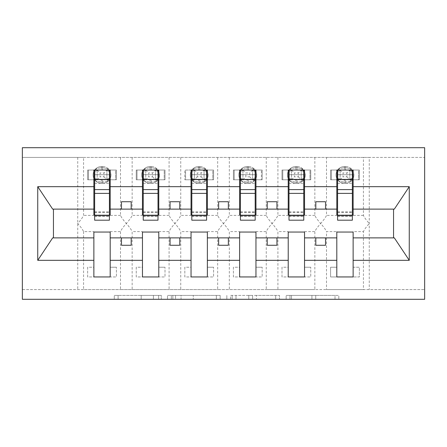 <?xml version="1.0" encoding="UTF-8"?>
<svg xmlns="http://www.w3.org/2000/svg" width="447" height="447" viewBox="0 0 447 447"><rect width="100%" height="100%" fill="white"/><g stroke="black" fill="none" stroke-linecap="round" stroke-linejoin="round"><path stroke-width="0.34" stroke-dasharray="2.23 1.68" d="M161.311 299.294L118.103 299.294L161.311 299.294L161.311 295.411L141.185 295.411L141.185 299.294L141.185 295.411L161.311 295.411L161.311 299.294L161.311 295.411L141.185 295.411L141.185 299.294L141.185 295.411L161.311 295.411L118.103 295.411L161.311 295.411M335.004 299.294L289.98 299.294L335.004 299.294L335.004 295.411L315.733 295.411L338.82 295.411L338.82 299.294L338.82 295.411L289.98 295.411L338.82 295.411L338.82 299.294L338.82 295.411L335.004 295.411L335.004 299.294M311.922 299.294L291.505 299.294L311.922 299.294L311.922 295.411L315.733 295.411L311.922 295.411L311.922 299.294L311.922 295.411L291.505 295.411L291.505 299.294L291.505 295.411L311.922 295.411L311.922 299.294M286.164 299.294L289.98 299.294L286.164 299.294L286.164 295.411L289.98 295.411L286.164 295.411L286.164 299.294M114.287 299.294L118.103 299.294L114.287 299.294L114.287 295.411L118.103 295.411L114.287 295.411L114.287 299.294M93.87 231.607L93.87 232.049L110.197 232.049L110.197 231.607L110.197 267.228L116.416 267.228L110.197 267.228L110.197 276.944L116.416 276.944L116.416 267.228L116.416 276.944L87.651 276.944L87.651 267.228L93.87 267.228L93.87 231.607L83.572 231.607C82.779 229.713 80.834 227.009 77.739 223.5C80.829 219.991 82.773 217.287 83.572 215.393L83.572 157.422L22.35 157.422L424.65 157.422L424.65 299.294L22.35 299.294L22.35 289.578L424.65 289.578L363.428 289.578L363.428 231.607L353.13 231.607L353.13 267.228L359.349 267.228L359.349 276.944L353.13 276.944L353.13 267.228L359.349 267.228L359.349 276.944L330.584 276.944L330.584 267.228L336.803 267.228L336.803 231.607L326.506 231.607L326.506 289.578L363.428 289.578M220.164 299.294L216.348 299.294L220.164 299.294L220.164 295.411L220.164 299.294M171.324 299.294L216.348 299.294L167.508 299.294L171.324 299.294L171.324 295.411L220.164 295.411L167.508 295.411L167.508 299.294L167.508 295.411L171.324 295.411L171.324 299.294M230.652 299.294L279.492 299.294L226.836 299.294L230.652 299.294L230.652 295.411L279.492 295.411L279.492 299.294L279.492 295.411L256.405 295.411L256.405 299.294M336.803 276.944L336.803 267.228L330.584 267.228L330.584 276.944L336.803 276.944M336.803 231.607L336.803 232.049L353.13 232.049L353.13 231.607M83.572 157.422L326.506 157.422L326.506 215.393C325.712 217.287 323.768 219.991 320.672 223.5C323.768 227.009 325.712 229.713 326.506 231.607M314.844 157.422L314.844 215.393C315.638 217.287 317.582 219.991 320.672 223.5C317.582 227.009 315.638 229.713 314.844 231.607L314.844 289.578L326.506 289.578M326.506 157.422L363.428 157.422L363.428 215.393C364.221 217.287 366.166 219.991 369.261 223.5C366.171 227.009 364.227 229.713 363.428 231.607M363.428 157.422L369.261 157.422L369.261 289.578M288.22 231.607L288.22 232.049L304.541 232.049L304.541 231.607L304.541 267.228L310.76 267.228L304.541 267.228L304.541 276.944L310.76 276.944L310.76 267.228L310.76 276.944L282.001 276.944L282.001 267.228L288.22 267.228L288.22 231.607L277.917 231.607L277.917 289.578L314.844 289.578M304.541 231.607L314.844 231.607M288.22 276.944L288.22 267.228L282.001 267.228L282.001 276.944L288.22 276.944M277.917 157.422L277.917 215.393C277.123 217.287 275.179 219.991 272.089 223.5C275.179 227.009 277.123 229.713 277.917 231.607M266.256 157.422L266.256 215.393C267.049 217.287 268.993 219.991 272.089 223.5C268.993 227.009 267.049 229.713 266.256 231.607L266.256 289.578L277.917 289.578M239.631 231.607L239.631 232.049L255.958 232.049L255.958 231.607L255.958 267.228L262.177 267.228L255.958 267.228L255.958 276.944L262.177 276.944L262.177 267.228L262.177 276.944L233.412 276.944L233.412 267.228L239.631 267.228L239.631 231.607L229.328 231.607L229.328 289.578L266.256 289.578M255.958 231.607L266.256 231.607M239.631 276.944L239.631 267.228L233.412 267.228L233.412 276.944L239.631 276.944M229.328 157.422L229.328 215.393C228.534 217.287 226.595 219.991 223.5 223.5C226.59 227.009 228.534 229.713 229.328 231.607M217.672 157.422L217.672 215.393C218.466 217.287 220.405 219.991 223.5 223.5C220.41 227.009 218.466 229.713 217.672 231.607L217.672 289.578L229.328 289.578M191.042 231.607L191.042 232.049L207.369 232.049L207.369 231.607L207.369 267.228L213.588 267.228L207.369 267.228L207.369 276.944L213.588 276.944L213.588 267.228L213.588 276.944L184.823 276.944L184.823 267.228L191.042 267.228L191.042 231.607L180.744 231.607L180.744 289.578L217.672 289.578M207.369 231.607L217.672 231.607M191.042 276.944L191.042 267.228L184.823 267.228L184.823 276.944L191.042 276.944M180.744 157.422L180.744 215.393C179.951 217.287 178.007 219.991 174.911 223.5C178.007 227.009 179.951 229.713 180.744 231.607M169.083 157.422L169.083 215.393C169.877 217.287 171.821 219.991 174.911 223.5C171.821 227.009 169.877 229.713 169.083 231.607L169.083 289.578L180.744 289.578M142.459 231.607L142.459 232.049L158.78 232.049L158.78 231.607L158.78 267.228L164.999 267.228L158.78 267.228L158.78 276.944L164.999 276.944L164.999 267.228L164.999 276.944L136.24 276.944L136.24 267.228L142.459 267.228L142.459 231.607L132.156 231.607L132.156 289.578L169.083 289.578M158.78 231.607L169.083 231.607M142.459 276.944L142.459 267.228L136.24 267.228L136.24 276.944L142.459 276.944M132.156 157.422L132.156 215.393C131.362 217.287 129.418 219.991 126.328 223.5C129.418 227.009 131.362 229.713 132.156 231.607M120.494 157.422L120.494 215.393C121.288 217.287 123.232 219.991 126.328 223.5C123.232 227.009 121.288 229.713 120.494 231.607L120.494 289.578L132.156 289.578M363.428 215.393L353.13 215.393L353.13 179.772L359.349 179.772L359.349 170.056L353.13 170.056L353.13 179.772L358.572 179.772L358.572 170.056L353.13 170.056M336.803 170.056L331.361 170.056L331.361 179.772L340.111 179.772L340.111 170.056L338.697 168.837L337.865 171.268L338.697 168.837L344.386 167.647L338.697 168.837L340.111 170.056L340.111 179.772L349.828 179.772L349.828 170.056L340.106 170.056L349.828 170.056L340.111 170.056L340.111 179.772L349.828 179.772L349.828 170.056L349.828 179.772L340.106 179.772L340.111 170.056L331.361 170.056L331.361 179.772L336.803 179.772L330.584 179.772L336.803 179.772L336.803 170.056L330.584 170.056L330.584 179.772L330.584 170.056L359.349 170.056L359.349 179.772L353.13 179.772M336.803 179.772L336.803 215.393L326.506 215.393M353.13 215.393L353.13 214.951L336.803 214.951L336.803 215.393M314.844 215.393L304.541 215.393L304.541 179.772L310.76 179.772L310.76 170.056L304.541 170.056L304.541 179.772L309.983 179.772L309.983 170.056L304.541 170.056M288.22 170.056L282.778 170.056L282.778 179.772L291.522 179.772L291.522 170.056L290.114 168.837L289.276 171.268L290.114 168.837L295.797 167.647L290.114 168.837L291.522 170.056L291.522 179.772L301.244 179.772L301.239 170.056L291.517 170.056L301.244 170.056L291.522 170.056L291.522 179.772L301.239 179.772L301.239 170.056L301.239 179.772L291.517 179.772L291.522 170.056L282.778 170.056L282.778 179.772L288.22 179.772L282.001 179.772L288.22 179.772L288.22 170.056L282.001 170.056L282.001 179.772L282.001 170.056L310.76 170.056L310.76 179.772L304.541 179.772M288.22 179.772L288.22 215.393L277.917 215.393M304.541 215.393L304.541 214.951L288.22 214.951L288.22 215.393M266.256 215.393L255.958 215.393L255.958 179.772L262.177 179.772L262.177 170.056L255.958 170.056L255.958 179.772L261.4 179.772L261.4 170.056L255.958 170.056M239.631 170.056L234.189 170.056L234.189 179.772L242.933 179.772L242.933 170.056L241.525 168.837L240.687 171.268L241.525 168.837L247.208 167.647L241.525 168.837L242.933 170.056L242.933 179.772L252.656 179.772L252.656 170.056L242.933 170.056L252.656 170.056L242.933 170.056L242.933 179.772L252.65 179.772L252.65 170.056L252.65 179.772L242.933 179.772L242.933 170.056L234.189 170.056L234.189 179.772L239.631 179.772L233.412 179.772L239.631 179.772L239.631 170.056L233.412 170.056L233.412 179.772L233.412 170.056L262.177 170.056L262.177 179.772L255.958 179.772M239.631 179.772L239.631 215.393L229.328 215.393M255.958 215.393L255.958 214.951L239.631 214.951L239.631 215.393M217.672 215.393L207.369 215.393L207.369 179.772L213.588 179.772L213.588 170.056L207.369 170.056L207.369 179.772L212.811 179.772L212.811 170.056L207.369 170.056M191.042 170.056L185.6 170.056L185.6 179.772L194.35 179.772L194.35 170.056L194.344 179.772L204.067 179.772L204.067 170.056L194.344 170.056L204.067 170.056L194.35 170.056L194.35 179.772L204.067 179.772L204.067 170.056L204.067 179.772L194.344 179.772L194.35 170.056L185.6 170.056L185.6 179.772L191.042 179.772L184.823 179.772L191.042 179.772L191.042 170.056L184.823 170.056L184.823 179.772L184.823 170.056L213.588 170.056L213.588 179.772L207.369 179.772M191.042 179.772L191.042 215.393L180.744 215.393M207.369 215.393L207.369 214.951L191.042 214.951L191.042 215.393M169.083 215.393L158.78 215.393L158.78 179.772L164.999 179.772L164.999 170.056L158.78 170.056L158.78 179.772L164.222 179.772L164.222 170.056L158.78 170.056M142.459 170.056L137.017 170.056L137.017 179.772L145.761 179.772L145.761 170.056L144.353 168.837L143.515 171.268L144.353 168.837L150.036 167.647L144.353 168.837L145.761 170.056L145.761 179.772L155.483 179.772L155.478 170.056L145.756 170.056L155.483 170.056L145.761 170.056L145.761 179.772L155.478 179.772L155.478 170.056L155.478 179.772L145.756 179.772L145.761 170.056L137.017 170.056L137.017 179.772L142.459 179.772L136.24 179.772L142.459 179.772L142.459 170.056L136.24 170.056L136.24 179.772L136.24 170.056L164.999 170.056L164.999 179.772L158.78 179.772M142.459 179.772L142.459 215.393L132.156 215.393M158.78 215.393L158.78 214.951L142.459 214.951L142.459 215.393M83.572 231.607L83.572 289.578L120.494 289.578M110.197 231.607L120.494 231.607M93.87 276.944L93.87 267.228L87.651 267.228L87.651 276.944L93.87 276.944M120.494 215.393L110.197 215.393L110.197 179.772L116.416 179.772L116.416 170.056L110.197 170.056L110.197 179.772L115.639 179.772L115.639 170.056L110.197 170.056M93.87 170.056L88.428 170.056L88.428 179.772L97.172 179.772L97.172 170.056L95.764 168.837L94.926 171.268L95.764 168.837L101.452 167.647L95.764 168.837L97.172 170.056L97.172 179.772L106.894 179.772L106.889 170.056L97.172 170.056L106.894 170.056L97.172 170.056L97.172 179.772L106.889 179.772L106.889 170.056L106.889 179.772L97.172 179.772L97.172 170.056L88.428 170.056L88.428 179.772L93.87 179.772L87.651 179.772L93.87 179.772L93.87 170.056L87.651 170.056L87.651 179.772L87.651 170.056L116.416 170.056L116.416 179.772L110.197 179.772M93.87 179.772L93.87 215.393L83.572 215.393M110.197 215.393L110.197 214.951L93.87 214.951L93.87 215.393M83.572 289.578L22.35 289.578L22.35 147.706L424.65 147.706L424.65 157.422L369.261 157.422M304.541 237.882L336.803 237.882M336.803 209.118L304.541 209.118M255.958 237.882L288.22 237.882M288.22 209.118L255.958 209.118M207.369 237.882L239.631 237.882M239.631 209.118L207.369 209.118M158.78 237.882L191.042 237.882M191.042 209.118L158.78 209.118M110.197 237.882L142.459 237.882M142.459 209.118L110.197 209.118M52.662 209.118L53.444 209.118L53.444 237.882L93.87 237.882M53.444 237.882L52.662 237.882M93.87 209.118L53.444 209.118M353.13 237.882L393.556 237.882L393.556 209.118L353.13 209.118M394.338 237.882L393.556 237.882M393.556 209.118L394.338 209.118M337.58 214.951L352.353 214.951M288.997 214.951L303.764 214.951M240.408 214.951L255.181 214.951M191.819 214.951L206.592 214.951M143.236 214.951L158.003 214.951M94.647 214.951L109.42 214.951M131.183 209.118L131.183 201.731L121.467 201.731L121.467 209.118M121.467 237.882L121.467 245.269L131.183 245.269L131.183 237.882M179.772 209.118L179.772 201.731L170.056 201.731L170.056 209.118M170.056 237.882L170.056 245.269L179.772 245.269L179.772 237.882M228.361 209.118L228.361 201.731L218.639 201.731L218.639 209.118M218.639 237.882L218.639 245.269L228.361 245.269L228.361 237.882M276.944 209.118L276.944 201.731L267.228 201.731L267.228 209.118M267.228 237.882L267.228 245.269L276.944 245.269L276.944 237.882M325.533 209.118L325.533 201.731L315.817 201.731L315.817 209.118M315.817 237.882L315.817 245.269L325.533 245.269L325.533 237.882M175.52 299.294L181.057 299.294L175.52 299.294L175.52 295.411L172.849 295.411L172.849 299.294L172.849 295.411L181.057 295.411L175.52 295.411L175.52 299.294M181.057 299.294L193.266 299.294L181.057 299.294L181.057 295.411L193.266 295.411L193.266 299.294L193.266 295.411L181.057 295.411L181.057 299.294M230.652 295.411L252.594 295.411L252.594 299.294L252.594 295.411L248.778 295.411L252.594 295.411L252.594 299.294L252.594 295.411L256.405 295.411M232.177 295.411L232.177 299.294L232.177 295.411M226.836 295.411L226.836 299.294L226.836 295.411M109.135 171.268L109.699 174.911L108.303 168.837L109.135 171.268A4.274 1.291 -0 0 1 106.889 170.134A4.274 1.291 -0 0 0 109.135 171.268M102.614 166.558A8.359 8.359 0 0 1 110.973 174.911A8.359 8.359 0 0 0 102.614 166.558L101.452 166.558L102.614 166.558L102.614 167.647L108.303 168.837L102.614 167.647L102.614 166.558M109.42 179.772L94.647 179.772L94.647 170.056L109.42 170.056L109.42 220.198M101.452 183.27L102.614 183.27L101.452 183.27A8.359 8.359 0 0 1 93.093 174.911A8.359 8.359 0 0 0 101.452 183.27A8.359 8.359 0 0 1 93.093 174.911A8.359 8.359 0 0 1 101.452 166.558A8.359 8.359 0 0 0 93.093 174.911A8.359 8.359 0 0 1 101.452 166.558A8.359 8.359 0 0 0 93.093 174.911A8.359 8.359 0 0 0 101.452 183.27L101.452 182.175L95.764 180.985L101.452 182.175L101.452 183.27M103.972 176.856L108.303 180.985L109.135 178.56L108.303 180.985L102.614 182.175L108.303 180.985L106.889 179.772L115.639 179.772L115.639 170.056L106.889 170.056L103.972 172.972L103.972 176.856L100.089 176.856L100.089 172.972L103.972 172.972M106.889 179.772L106.889 170.056L108.303 168.837L106.894 170.056M94.926 171.268L94.926 178.56L95.764 180.985L94.926 178.56L94.926 171.268A4.274 1.291 -0 0 0 97.172 170.134A4.274 1.291 -0 0 1 94.926 171.268M102.614 183.27A8.359 8.359 0 0 0 110.973 174.911A8.359 8.359 0 0 1 102.614 183.27A8.359 8.359 0 0 0 110.973 174.911A8.359 8.359 0 0 1 102.614 183.27L102.614 182.175L102.614 183.27M109.135 178.56L109.699 174.911L109.135 178.56A4.274 1.291 -0 0 0 106.889 179.694A4.274 1.291 -0 0 1 109.135 178.56M97.172 179.772L100.089 176.856M97.172 170.056L100.089 172.972M94.647 179.772L94.647 174.721L109.42 174.721L94.647 174.721L94.647 220.198M109.42 189.595L109.42 215.532L109.42 189.595M94.647 189.595L94.647 215.532L94.647 189.595M157.724 171.268L158.283 174.911L156.886 168.837L157.724 171.268A4.274 1.291 -0 0 1 155.478 170.134A4.274 1.291 -0 0 0 157.724 171.268M151.203 166.558A8.359 8.359 0 0 1 159.562 174.911A8.359 8.359 0 0 0 151.203 166.558L150.036 166.558L151.203 166.558L151.203 167.647L156.886 168.837L151.203 167.647L151.203 166.558M158.003 179.772L143.236 179.772L143.236 170.056L158.003 170.056L158.003 220.198M150.036 183.27L151.203 183.27L150.036 183.27A8.359 8.359 0 0 1 141.682 174.911A8.359 8.359 0 0 0 150.036 183.27A8.359 8.359 0 0 1 141.682 174.911A8.359 8.359 0 0 1 150.036 166.558A8.359 8.359 0 0 0 141.682 174.911A8.359 8.359 0 0 1 150.036 166.558A8.359 8.359 0 0 0 141.682 174.911A8.359 8.359 0 0 0 150.036 183.27L150.036 182.175L144.353 180.985L150.036 182.175L150.036 183.27M152.561 176.856L156.886 180.985L157.724 178.56L156.886 180.985L151.203 182.175L156.886 180.985L155.478 179.772L164.222 179.772L164.222 170.056L155.478 170.056L152.561 172.972L152.561 176.856L148.678 176.856L148.678 172.972L152.561 172.972M155.478 179.772L155.478 170.056L156.886 168.837L155.483 170.056M143.515 171.268L143.515 178.56L144.353 180.985L143.515 178.56L143.515 171.268A4.274 1.291 -0 0 0 145.761 170.134A4.274 1.291 -0 0 1 143.515 171.268M151.203 183.27A8.359 8.359 0 0 0 159.562 174.911A8.359 8.359 0 0 1 151.203 183.27A8.359 8.359 0 0 0 159.562 174.911A8.359 8.359 0 0 1 151.203 183.27L151.203 182.175L151.203 183.27M157.724 178.56L158.283 174.911L157.724 178.56A4.274 1.291 -0 0 0 155.478 179.694A4.274 1.291 -0 0 1 157.724 178.56M145.756 179.772L148.678 176.856M145.761 170.056L148.678 172.972M143.236 179.772L143.236 174.721L158.003 174.721L143.236 174.721L143.236 220.198M158.003 189.595L158.003 215.532L158.003 189.595M143.236 189.595L143.236 215.532L143.236 189.595M206.313 171.268L206.872 174.911L205.475 168.837L206.313 171.268A4.274 1.291 -0 0 1 204.067 170.134A4.274 1.291 -0 0 0 206.313 171.268M199.792 166.558A8.359 8.359 0 0 1 208.146 174.911A8.359 8.359 0 0 0 199.792 166.558L198.624 166.558L199.792 166.558L199.792 167.647L205.475 168.837L199.792 167.647L199.792 166.558M206.592 179.772L191.819 179.772L191.819 170.056L206.592 170.056L206.592 220.198M198.624 183.27L199.792 183.27L198.624 183.27A8.359 8.359 0 0 1 190.266 174.911A8.359 8.359 0 0 0 198.624 183.27A8.359 8.359 0 0 1 190.266 174.911A8.359 8.359 0 0 1 198.624 166.558A8.359 8.359 0 0 0 190.266 174.911A8.359 8.359 0 0 1 198.624 166.558A8.359 8.359 0 0 0 190.266 174.911A8.359 8.359 0 0 0 198.624 183.27L198.624 182.175L192.936 180.985L198.624 182.175L198.624 183.27M201.15 176.856L205.475 180.985L206.313 178.56L205.475 180.985L199.792 182.175L205.475 180.985L204.067 179.772L212.811 179.772L212.811 170.056L204.067 170.056L201.15 172.972L201.15 176.856L197.267 176.856L197.267 172.972L201.15 172.972M204.067 179.772L204.067 170.056L205.475 168.837L204.067 170.056M198.624 167.647L192.936 168.837L192.104 171.268L192.104 178.56L192.936 180.985L192.104 178.56L192.104 171.268L192.936 168.837L198.624 167.647L198.624 166.558L198.624 167.647L199.792 167.647L198.624 167.647L198.624 170.056L198.624 167.647M199.792 183.27A8.359 8.359 0 0 0 208.146 174.911A8.359 8.359 0 0 1 199.792 183.27A8.359 8.359 0 0 0 208.146 174.911A8.359 8.359 0 0 1 199.792 183.27L199.792 182.175L199.792 183.27M206.313 178.56L206.872 174.911L206.313 178.56A4.274 1.291 -0 0 0 204.067 179.694A4.274 1.291 -0 0 1 206.313 178.56M194.344 170.056L192.936 168.837L194.344 170.056M194.344 179.772L192.936 180.985L194.344 179.772M197.267 176.856L194.35 179.772M194.35 170.056L197.267 172.972M191.819 179.772L191.819 174.721L206.592 174.721L191.819 174.721L191.819 220.198M206.592 189.595L206.592 215.532L206.592 189.595M191.819 189.595L191.819 215.532L191.819 189.595M254.896 171.268L255.46 174.911L254.064 168.837L254.896 171.268A4.274 1.291 -0 0 1 252.65 170.134A4.274 1.291 -0 0 0 254.896 171.268M248.376 166.558A8.359 8.359 0 0 1 256.734 174.911A8.359 8.359 0 0 0 248.376 166.558L247.208 166.558L248.376 166.558L248.376 167.647L254.064 168.837L248.376 167.647L248.376 166.558M255.181 179.772L240.408 179.772L240.408 170.056L255.181 170.056L255.181 220.198M247.208 183.27L248.376 183.27L247.208 183.27A8.359 8.359 0 0 1 238.854 174.911A8.359 8.359 0 0 0 247.208 183.27A8.359 8.359 0 0 1 238.854 174.911A8.359 8.359 0 0 1 247.208 166.558A8.359 8.359 0 0 0 238.854 174.911A8.359 8.359 0 0 1 247.208 166.558A8.359 8.359 0 0 0 238.854 174.911A8.359 8.359 0 0 0 247.208 183.27L247.208 182.175L241.525 180.985L247.208 182.175L247.208 183.27M249.733 176.856L252.65 179.772L261.4 179.772L261.4 170.056L252.65 170.056L249.733 172.972L249.733 176.856L245.85 176.856L245.85 172.972L249.733 172.972M252.65 179.772L252.65 170.056M240.687 171.268L240.687 178.56L241.525 180.985L240.687 178.56L240.687 171.268A4.274 1.291 -0 0 0 242.933 170.134A4.274 1.291 -0 0 1 240.687 171.268M248.376 183.27A8.359 8.359 0 0 0 256.734 174.911A8.359 8.359 0 0 1 248.376 183.27A8.359 8.359 0 0 0 256.734 174.911A8.359 8.359 0 0 1 248.376 183.27L248.376 182.175L254.064 180.985L255.46 174.911L254.064 180.985L248.376 182.175L248.376 183.27M254.064 168.837L252.656 170.056L254.064 168.837M254.064 180.985L252.656 179.772L254.064 180.985M242.933 179.772L245.85 176.856M242.933 170.056L245.85 172.972M240.408 179.772L240.408 174.721L255.181 174.721L240.408 174.721L240.408 220.198M255.181 189.595L255.181 215.532L255.181 189.595M240.408 189.595L240.408 215.532L240.408 189.595M303.485 171.268L304.044 174.911L302.647 168.837L303.485 171.268A4.274 1.291 -0 0 1 301.239 170.134A4.274 1.291 -0 0 0 303.485 171.268M296.964 166.558A8.359 8.359 0 0 1 305.318 174.911A8.359 8.359 0 0 0 296.964 166.558L295.797 166.558L296.964 166.558L296.964 167.647L302.647 168.837L296.964 167.647L296.964 166.558M303.764 179.772L288.997 179.772L288.997 170.056L303.764 170.056L303.764 220.198M295.797 183.27L296.964 183.27L295.797 183.27A8.359 8.359 0 0 1 287.438 174.911A8.359 8.359 0 0 0 295.797 183.27A8.359 8.359 0 0 1 287.438 174.911A8.359 8.359 0 0 1 295.797 166.558A8.359 8.359 0 0 0 287.438 174.911A8.359 8.359 0 0 1 295.797 166.558A8.359 8.359 0 0 0 287.438 174.911A8.359 8.359 0 0 0 295.797 183.27L295.797 182.175L290.114 180.985L295.797 182.175L295.797 183.27M298.322 176.856L302.647 180.985L303.485 178.56L302.647 180.985L296.964 182.175L302.647 180.985L301.239 179.772L309.983 179.772L309.983 170.056L301.239 170.056L298.322 172.972L298.322 176.856L294.439 176.856L294.439 172.972L298.322 172.972M301.239 179.772L301.239 170.056L302.647 168.837L301.244 170.056M289.276 171.268L289.276 178.56L290.114 180.985L289.276 178.56L289.276 171.268A4.274 1.291 -0 0 0 291.522 170.134A4.274 1.291 -0 0 1 289.276 171.268M296.964 183.27A8.359 8.359 0 0 0 305.318 174.911A8.359 8.359 0 0 1 296.964 183.27A8.359 8.359 0 0 0 305.318 174.911A8.359 8.359 0 0 1 296.964 183.27L296.964 182.175L296.964 183.27M303.485 178.56L304.044 174.911L303.485 178.56A4.274 1.291 -0 0 0 301.239 179.694A4.274 1.291 -0 0 1 303.485 178.56M291.517 179.772L294.439 176.856M291.522 170.056L294.439 172.972M288.997 179.772L288.997 174.721L303.764 174.721L288.997 174.721L288.997 220.198M303.764 189.595L303.764 215.532L303.764 189.595M288.997 189.595L288.997 215.532L288.997 189.595M352.074 171.268L352.633 174.911L351.236 168.837L352.074 171.268A4.274 1.291 -0 0 1 349.828 170.134A4.274 1.291 -0 0 0 352.074 171.268M345.548 166.558A8.359 8.359 0 0 1 353.907 174.911A8.359 8.359 0 0 0 345.548 166.558L344.386 166.558L345.548 166.558L345.548 167.647L351.236 168.837L345.548 167.647L345.548 166.558M352.353 179.772L337.58 179.772L337.58 170.056L352.353 170.056L352.353 220.198M344.386 183.27L345.548 183.27L344.386 183.27A8.359 8.359 0 0 1 336.027 174.911A8.359 8.359 0 0 0 344.386 183.27A8.359 8.359 0 0 1 336.027 174.911A8.359 8.359 0 0 1 344.386 166.558A8.359 8.359 0 0 0 336.027 174.911A8.359 8.359 0 0 1 344.386 166.558A8.359 8.359 0 0 0 336.027 174.911A8.359 8.359 0 0 0 344.386 183.27L344.386 182.175L338.697 180.985L344.386 182.175L344.386 183.27M346.911 176.856L351.236 180.985L352.074 178.56L351.236 180.985L345.548 182.175L351.236 180.985L349.828 179.772L358.572 179.772L358.572 170.056L349.828 170.056L346.911 172.972L346.911 176.856L343.028 176.856L343.028 172.972L346.911 172.972M349.828 179.772L349.828 170.056L351.236 168.837L349.828 170.056M337.865 171.268L337.865 178.56L338.697 180.985L337.865 178.56L337.865 171.268A4.274 1.291 -0 0 0 340.111 170.134A4.274 1.291 -0 0 1 337.865 171.268M345.548 183.27A8.359 8.359 0 0 0 353.907 174.911A8.359 8.359 0 0 1 345.548 183.27A8.359 8.359 0 0 0 353.907 174.911A8.359 8.359 0 0 1 345.548 183.27L345.548 182.175L345.548 183.27M352.074 178.56L352.633 174.911L352.074 178.56A4.274 1.291 -0 0 0 349.828 179.694A4.274 1.291 -0 0 1 352.074 178.56M340.106 179.772L343.028 176.856M340.111 170.056L343.028 172.972M337.58 179.772L337.58 174.721L352.353 174.721L337.58 174.721L337.58 220.198M352.353 189.595L352.353 215.532L352.353 189.595M337.58 189.595L337.58 215.532L337.58 189.595M158.64 295.411L158.64 299.294L158.64 295.411M77.739 157.422L77.739 289.578M153.394 295.411L153.394 299.294L153.394 295.411M118.103 295.411L118.103 299.294L118.103 295.411M216.348 295.411L216.348 299.294L216.348 295.411M275.676 295.411L275.676 299.294L275.676 295.411M248.778 295.411L248.778 299.294L248.778 295.411M235.994 295.411L235.994 299.294L235.994 295.411M315.733 295.411L315.733 299.294L315.733 295.411M289.98 295.411L289.98 299.294L289.98 295.411M101.452 182.175L102.614 182.175L101.452 182.175L101.452 179.772L101.452 182.175M101.452 167.647L101.452 166.558L101.452 167.647L102.614 167.647L101.452 167.647L101.452 170.056L101.452 167.647M102.614 170.056L102.614 167.647L102.614 170.056M97.172 179.694A4.274 1.291 -0 0 0 94.926 178.56A4.274 1.291 0 0 1 97.172 179.694M102.614 182.175L102.614 179.772L102.614 182.175M94.647 183.315L109.42 183.315M94.647 216.337L109.42 216.337M94.647 211.884L109.42 211.884M94.647 212.42L109.42 212.42M150.036 182.175L151.203 182.175L150.036 182.175L150.036 179.772L150.036 182.175M150.036 167.647L150.036 166.558L150.036 167.647L151.203 167.647L150.036 167.647L150.036 170.056L150.036 167.647M151.203 170.056L151.203 167.647L151.203 170.056M145.761 179.694A4.274 1.291 -0 0 0 143.515 178.56A4.274 1.291 0 0 1 145.761 179.694M151.203 182.175L151.203 179.772L151.203 182.175M143.236 183.315L158.003 183.315M143.236 216.337L158.003 216.337M143.236 211.884L158.003 211.884M143.236 212.42L158.003 212.42M198.624 182.175L199.792 182.175L198.624 182.175L198.624 179.772L198.624 182.175M199.792 170.056L199.792 167.647L199.792 170.056M194.35 170.134A4.274 1.291 -0 0 1 192.104 171.268A4.274 1.291 -0 0 0 194.35 170.134M194.35 179.694A4.274 1.291 -0 0 0 192.104 178.56A4.274 1.291 0 0 1 194.35 179.694M199.792 182.175L199.792 179.772L199.792 182.175M191.819 183.315L206.592 183.315M191.819 216.337L206.592 216.337M191.819 211.884L206.592 211.884M191.819 212.42L206.592 212.42M247.208 182.175L248.376 182.175L247.208 182.175L247.208 179.772L247.208 182.175M247.208 167.647L247.208 166.558L247.208 167.647L248.376 167.647L247.208 167.647L247.208 170.056L247.208 167.647M248.376 170.056L248.376 167.647L248.376 170.056M254.896 178.56A4.274 1.291 -0 0 0 252.65 179.694A4.274 1.291 -0 0 1 254.896 178.56M242.933 179.694A4.274 1.291 -0 0 0 240.687 178.56A4.274 1.291 0 0 1 242.933 179.694M248.376 182.175L248.376 179.772L248.376 182.175M240.408 183.315L255.181 183.315M240.408 216.337L255.181 216.337M240.408 211.884L255.181 211.884M240.408 212.42L255.181 212.42M295.797 182.175L296.964 182.175L295.797 182.175L295.797 179.772L295.797 182.175M295.797 167.647L295.797 166.558L295.797 167.647L296.964 167.647L295.797 167.647L295.797 170.056L295.797 167.647M296.964 170.056L296.964 167.647L296.964 170.056M291.522 179.694A4.274 1.291 -0 0 0 289.276 178.56A4.274 1.291 0 0 1 291.522 179.694M296.964 182.175L296.964 179.772L296.964 182.175M288.997 183.315L303.764 183.315M288.997 216.337L303.764 216.337M288.997 211.884L303.764 211.884M288.997 212.42L303.764 212.42M344.386 182.175L345.548 182.175L344.386 182.175L344.386 179.772L344.386 182.175M344.386 167.647L344.386 166.558L344.386 167.647L345.548 167.647L344.386 167.647L344.386 170.056L344.386 167.647M345.548 170.056L345.548 167.647L345.548 170.056M340.111 179.694A4.274 1.291 -0 0 0 337.865 178.56A4.274 1.291 0 0 1 340.111 179.694M345.548 182.175L345.548 179.772L345.548 182.175M337.58 183.315L352.353 183.315M337.58 216.337L352.353 216.337M337.58 211.884L352.353 211.884M337.58 212.42L352.353 212.42M94.647 215.532L109.42 215.532M143.236 215.532L158.003 215.532M191.819 215.532L206.592 215.532M240.408 215.532L255.181 215.532M288.997 215.532L303.764 215.532M337.58 215.532L352.353 215.532"/><path stroke-width="0.67" d="M22.35 299.294L424.65 299.294L424.65 147.706L22.35 147.706L22.35 299.294M352.353 214.951L353.13 214.951L353.13 209.118L394.338 209.118L409.256 186.673L409.256 260.327L353.13 260.327L353.13 232.049L336.803 232.049L336.803 237.882L304.541 237.882L304.541 232.049L288.22 232.049L288.22 237.882L255.958 237.882L255.958 232.049L239.631 232.049L239.631 237.882L207.369 237.882L207.369 232.049L191.042 232.049L191.042 237.882L158.78 237.882L158.78 232.049L142.459 232.049L142.459 237.882L110.197 237.882L110.197 232.049L93.87 232.049L93.87 237.882L52.662 237.882L37.744 260.327L37.744 186.673L52.662 209.118L93.87 209.118L93.87 186.673L37.744 186.673M353.13 260.327L353.13 276.944L336.803 276.944L336.803 237.882M336.803 260.327L304.541 260.327L304.541 276.944L288.22 276.944L288.22 237.882M304.541 260.327L304.541 237.882M288.22 260.327L255.958 260.327L255.958 276.944L239.631 276.944L239.631 237.882M255.958 260.327L255.958 237.882M239.631 260.327L207.369 260.327L207.369 276.944L191.042 276.944L191.042 237.882M207.369 260.327L207.369 237.882M191.042 260.327L158.78 260.327L158.78 276.944L142.459 276.944L142.459 237.882M158.78 260.327L158.78 237.882M337.58 215.672L352.353 215.672L352.353 220.198L337.58 220.198L337.58 170.056L336.803 170.056L336.803 186.673L304.541 186.673L304.541 214.951L303.764 214.951M337.58 214.951L336.803 214.951L336.803 186.673M288.997 215.672L303.764 215.672L303.764 220.198L288.997 220.198L288.997 170.056L288.22 170.056L288.22 186.673L255.958 186.673L255.958 214.951L255.181 214.951M288.997 214.951L288.22 214.951L288.22 186.673M240.408 215.672L255.181 215.672L255.181 220.198L240.408 220.198L240.408 170.056L239.631 170.056L239.631 186.673L207.369 186.673L207.369 214.951L206.592 214.951M240.408 214.951L239.631 214.951L239.631 186.673M191.819 215.672L206.592 215.672L206.592 220.198L191.819 220.198L191.819 170.056L191.042 170.056L191.042 186.673L158.78 186.673L158.78 214.951L158.003 214.951M191.819 214.951L191.042 214.951L191.042 186.673M143.236 215.672L158.003 215.672L158.003 220.198L143.236 220.198L143.236 170.056L142.459 170.056L142.459 186.673L110.197 186.673L110.197 170.056L109.42 170.056L109.42 220.198L94.647 220.198L94.647 193.383L109.42 193.383M143.236 214.951L142.459 214.951L142.459 186.673M142.459 260.327L110.197 260.327L110.197 276.944L93.87 276.944L93.87 237.882M110.197 260.327L110.197 237.882M94.647 193.383L94.647 170.056L93.87 170.056L93.87 186.673M93.87 209.118L93.87 214.951L94.647 214.951M353.13 209.118L353.13 170.056L352.353 170.056L352.353 215.672M288.22 170.056L304.541 170.056L304.541 186.673M239.631 170.056L255.958 170.056L255.958 186.673M191.042 170.056L207.369 170.056L207.369 186.673M142.459 170.056L158.78 170.056L158.78 186.673M409.256 186.673L353.13 186.673M93.87 260.327L37.744 260.327M93.87 170.056L110.197 170.056M336.803 170.056L353.13 170.056M336.803 209.118L325.533 209.118L325.533 201.731L315.817 201.731L315.817 209.118L325.533 209.118M315.817 209.118L304.541 209.118M315.817 237.882L315.817 245.269L325.533 245.269L325.533 237.882M288.22 209.118L276.944 209.118L276.944 201.731L267.228 201.731L267.228 209.118L276.944 209.118M267.228 209.118L255.958 209.118M267.228 237.882L267.228 245.269L276.944 245.269L276.944 237.882M239.631 209.118L228.361 209.118L228.361 201.731L218.639 201.731L218.639 209.118L228.361 209.118M218.639 209.118L207.369 209.118M218.639 237.882L218.639 245.269L228.361 245.269L228.361 237.882M191.042 209.118L179.772 209.118L179.772 201.731L170.056 201.731L170.056 209.118L179.772 209.118M170.056 209.118L158.78 209.118M170.056 237.882L170.056 245.269L179.772 245.269L179.772 237.882M142.459 209.118L131.183 209.118L131.183 201.731L121.467 201.731L121.467 209.118L131.183 209.118M121.467 209.118L110.197 209.118L110.197 186.673M121.467 237.882L121.467 245.269L131.183 245.269L131.183 237.882M110.197 209.118L110.197 214.951L109.42 214.951M409.256 260.327L394.338 237.882L353.13 237.882M53.444 209.118L53.444 237.882M393.556 237.882L393.556 209.118M109.42 179.772L110.197 179.772M93.87 179.772L94.647 179.772M94.647 189.595L109.42 189.595M158.78 170.056L158.003 170.056L158.003 215.672M158.003 179.772L158.78 179.772M142.459 179.772L143.236 179.772M143.236 193.383L158.003 193.383M143.236 189.595L158.003 189.595M207.369 170.056L206.592 170.056L206.592 215.672M206.592 179.772L207.369 179.772M191.042 179.772L191.819 179.772M191.819 193.383L206.592 193.383M191.819 189.595L206.592 189.595M255.958 170.056L255.181 170.056L255.181 215.672M255.181 179.772L255.958 179.772M239.631 179.772L240.408 179.772M240.408 193.383L255.181 193.383M240.408 189.595L255.181 189.595M304.541 170.056L303.764 170.056L303.764 215.672M303.764 179.772L304.541 179.772M288.22 179.772L288.997 179.772M288.997 193.383L303.764 193.383M288.997 189.595L303.764 189.595M352.353 179.772L353.13 179.772M336.803 179.772L337.58 179.772M337.58 193.383L352.353 193.383M337.58 189.595L352.353 189.595M94.647 215.672L109.42 215.672M94.647 179.392L109.42 179.392M143.236 179.392L158.003 179.392M191.819 179.392L206.592 179.392M240.408 179.392L255.181 179.392M288.997 179.392L303.764 179.392M337.58 179.392L352.353 179.392"/></g></svg>
